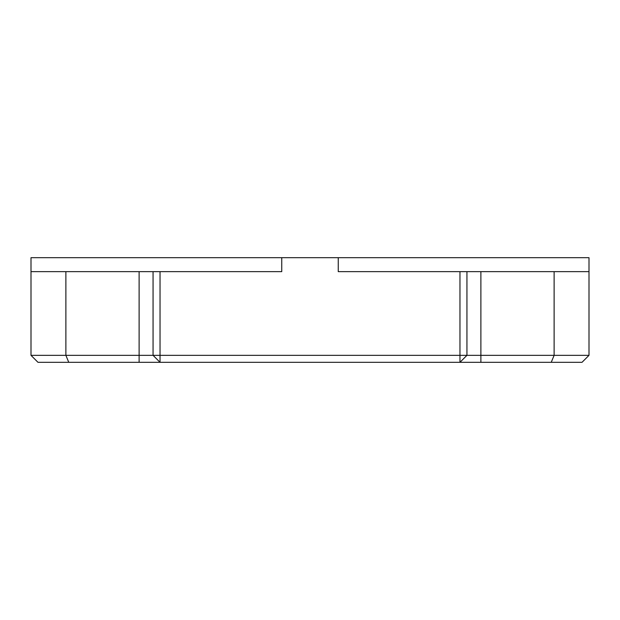 <?xml version="1.0" encoding="UTF-8"?>
<svg xmlns="http://www.w3.org/2000/svg" width="620" height="620" viewBox="0 0 620 620"><rect width="100%" height="100%" fill="white"/><g stroke="black" fill="none" stroke-linecap="round" stroke-linejoin="round"><path stroke-width="0.93" d="M459.963 271.637L459.963 362.312L466.938 355.338L466.938 271.637L338.249 271.637L338.249 257.688L589 257.688L589 271.637L554.125 271.637L554.125 355.338L153.062 355.338L160.037 362.312L582.025 362.312L589 355.338L554.125 355.338L551.234 362.312M338.249 257.688L281.751 257.688L281.751 271.637L160.037 271.637L160.037 362.312L139.113 362.312L139.113 355.338L65.875 355.338L68.766 362.312L139.113 362.312M160.037 271.637L65.875 271.637L65.875 355.338L31 355.338L37.975 362.312L68.766 362.312M153.062 271.637L153.062 355.338L139.113 355.338L139.113 271.637M65.875 271.637L31 271.637L31 257.688L281.751 257.688M31 355.338L31 271.637M554.125 271.637L466.938 271.637M281.751 271.637L280.705 271.637M339.295 271.637L338.249 271.637M589 355.338L589 271.637M480.887 271.637L480.887 362.312"/></g></svg>
